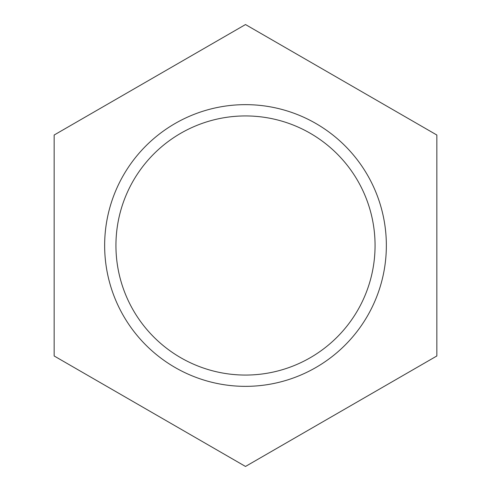<?xml version="1.0" encoding="UTF-8"?>
<svg xmlns="http://www.w3.org/2000/svg" width="491" height="491" viewBox="0 0 491 491"><rect width="100%" height="100%" fill="white"/><g stroke="black" fill="none" stroke-linecap="round" stroke-linejoin="round"><path stroke-width="0.74" d="M375.063 245.5A129.563 129.563 0 0 0 245.5 115.937A129.563 129.563 0 0 0 115.937 245.5A129.563 129.563 0 0 0 245.5 375.063A129.563 129.563 0 0 0 375.063 245.5M245.5 386.356A140.856 140.856 0 0 1 123.517 175.072A140.856 140.856 0 0 1 367.483 175.072A140.856 140.856 0 0 1 245.5 386.356M54.151 355.975L54.151 135.025L245.5 24.55L436.849 135.025L436.849 355.975L245.5 466.45L54.151 355.975"/></g></svg>
